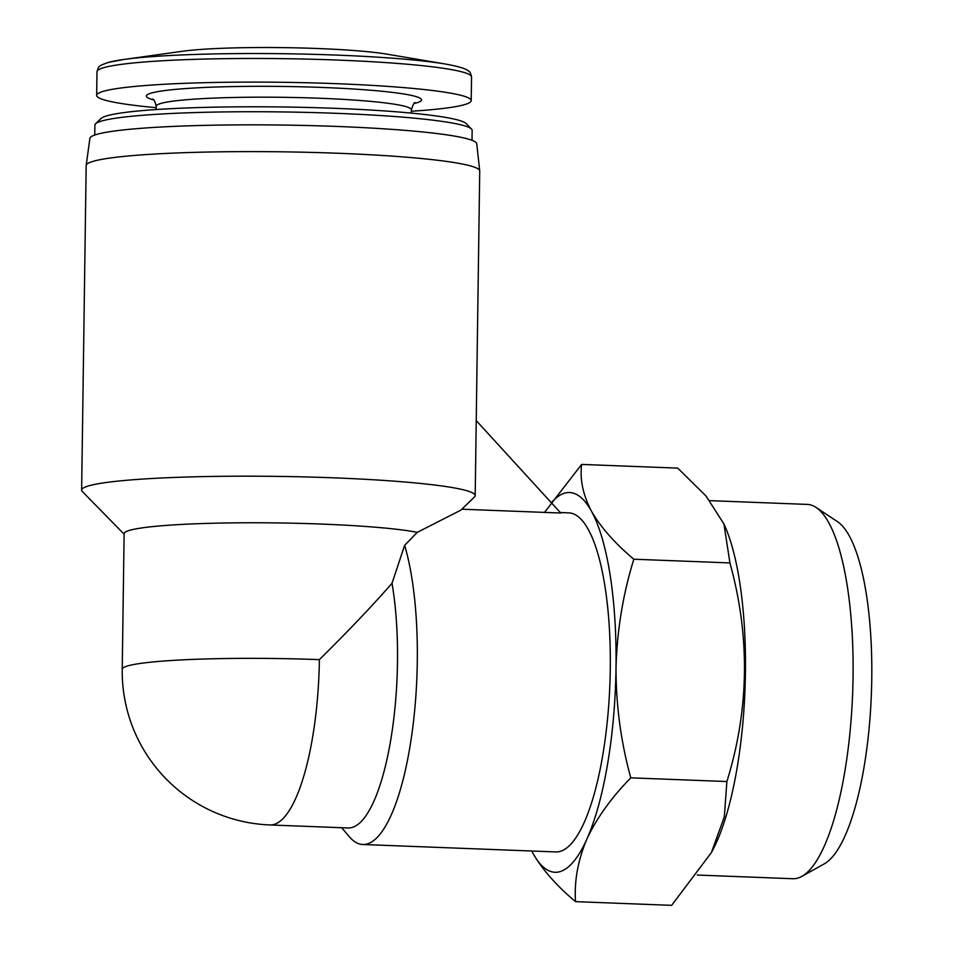 <?xml version="1.0" encoding="UTF-8"?>
<svg xmlns="http://www.w3.org/2000/svg" width="953" height="953" viewBox="0 0 953 953"><rect width="100%" height="100%" fill="white"/><g stroke="black" fill="none" stroke-linecap="round" stroke-linejoin="round"><path stroke-width="1.43" d="M544.508 512.404L581.628 464.421C579.758 479.49 583.033 495.084 591.456 511.189A190.016 53.332 -87.8 0 0 551.382 502.767M591.456 511.189C600.795 527.319 614.911 543.329 633.828 559.22C622.952 594.338 617.02 630.576 616.019 667.898A190.016 53.332 -87.8 0 0 591.456 511.189M616.019 667.898C615.983 705.28 620.903 741.922 630.779 777.839C611.361 797.649 596.721 818.079 586.869 839.116A190.016 53.332 -87.8 0 0 616.019 667.898M586.869 839.116C577.947 860.178 574.171 881.013 575.517 901.645C556.6 885.766 542.483 869.755 533.144 853.614A190.016 53.332 -87.8 0 0 586.869 839.116M531.762 851.005A190.016 53.332 -87.8 0 0 533.144 853.614M122.234 669.22L124.128 533.656A153.707 12.854 0.8 0 1 244.873 522.78A153.707 12.854 0.8 0 1 417.307 532.334L404.632 545.33L392.017 583.296C372.063 606.072 347.857 631.517 319.386 659.643A153.707 12.854 0.8 0 0 122.234 669.22A153.707 153.707 0 0 0 270.009 824.964A153.707 43.135 -87.8 0 0 273.785 824.524A153.707 43.135 -87.8 0 0 319.386 659.643M124.116 534.192L82.315 491.51A196.794 16.463 0.8 0 1 81.636 490.116A196.794 16.463 0.8 0 1 89.665 485.589A196.794 16.463 0.8 0 1 306.64 476.965A196.794 16.463 0.8 0 1 475.19 495.608A196.794 16.463 0.8 0 1 474.475 496.978L460.823 510.165L417.307 532.334M81.636 490.116L86.175 165.56A196.794 16.463 0.8 0 1 86.187 165.381A196.794 16.463 0.8 0 1 94.204 161.033A196.794 16.463 0.8 0 1 310.166 152.373A196.794 16.463 0.8 0 1 479.716 170.885A196.794 16.463 0.8 0 1 479.728 171.052L475.19 495.608M86.187 165.381L89.892 138.388A193.459 16.189 0.8 0 1 97.778 134.111A193.459 16.189 0.8 0 1 310.082 125.593A193.459 16.189 0.8 0 1 476.762 143.796L479.716 170.885M94.74 135.04L94.883 125.105A188.658 15.784 0.8 0 1 95.562 123.783A188.658 15.784 0.8 0 1 102.579 120.757A188.658 15.784 0.8 0 1 302.709 112.299A188.658 15.784 0.8 0 1 471.509 129.036A188.658 15.784 0.8 0 1 472.152 130.37L472.009 140.305M95.562 123.783L101.054 118.494A183.226 15.331 0.8 0 1 107.868 115.551A183.226 15.331 0.8 0 1 302.232 107.332A183.226 15.331 0.8 0 1 466.172 123.592L471.509 129.036M156.209 107.677A187.3 15.665 0.8 0 1 96.658 95.371A187.3 15.665 0.8 0 1 104.294 91.059A187.3 15.665 0.8 0 1 310.797 82.851A187.3 15.665 0.8 0 1 471.211 100.601A187.3 15.665 0.8 0 1 411.339 111.239M108.999 62.267A182.809 15.296 0.8 0 1 123.687 59.503L181.928 51.331A116.719 9.768 0.8 0 1 284.637 47.65A116.719 9.768 0.8 0 1 387.192 54.202L445.182 63.994A182.809 15.296 0.8 0 0 284.554 53.737A182.809 15.296 0.8 0 0 123.687 59.503L108.416 62.386C98.266 66.269 99.195 65.018 96.98 71.737A187.3 15.665 0.8 0 1 104.627 67.425A187.3 15.665 0.8 0 1 311.119 59.217A187.3 15.665 0.8 0 1 471.544 76.967C470.865 73.607 469.996 71.761 468.959 71.415C468.126 70.748 467.065 67.961 445.182 63.994M341.662 827.716L349.155 836.543A169.658 47.614 -87.8 0 0 362.783 844.501A169.658 47.614 -87.8 0 0 366.965 844.013A169.658 47.614 -87.8 0 0 412.828 726.996A169.658 47.614 -87.8 0 0 404.632 545.33M270.009 824.964L348.107 827.966A153.707 43.135 -87.8 0 0 389.968 744.412A153.707 43.135 -87.8 0 0 392.017 583.296M362.783 844.501L555.766 851.934A169.658 47.614 -87.8 0 0 559.935 851.446A169.658 47.614 -87.8 0 0 610.123 676.844A169.658 47.614 -87.8 0 0 568.834 512.881L560.34 512.547M476.238 420.607L560.769 513.024L461.812 509.212M575.517 901.645L671.639 905.35L711.367 852.625L724.304 816.888L726.889 781.543C749.261 709.437 750.273 636.568 729.938 562.925L723.923 523.936L705.947 495.941L677.738 468.126L581.628 464.421M630.779 777.839L726.889 781.543M633.828 559.22L729.938 562.925M697.251 875.045L792.884 878.726A187.3 52.57 -87.8 0 0 797.482 878.189A187.3 52.57 -87.8 0 0 801.854 876.379L824.274 863.859A173.72 48.758 -87.8 0 0 871.364 694.308A173.72 48.758 -87.8 0 0 837.461 521.648L816.066 507.437A187.3 52.57 -87.8 0 0 807.298 504.411L709.771 500.647M801.854 876.379A187.3 52.57 -87.8 0 0 852.625 693.593A187.3 52.57 -87.8 0 0 816.066 507.437M711.379 852.637L712.856 849.826A187.3 52.57 -87.8 0 0 725.293 527.069L723.935 523.924M156.173 109.547L156.221 106.212A127.583 10.674 0.8 0 1 161.426 103.269A127.583 10.674 0.8 0 1 302.089 97.682A127.583 10.674 0.8 0 1 411.362 109.774C413.197 104.258 414.46 101.911 415.127 102.745M153.719 99.898A137.625 11.507 0.8 0 1 151.944 92.894A137.625 11.507 0.8 0 1 325.795 87.593A137.625 11.507 0.8 0 1 414.043 103.532M411.315 113.109L411.362 109.774M152.659 99.076C153.945 99.303 155.136 101.673 156.221 106.212M471.211 100.601L471.544 76.967M96.658 95.371L96.98 71.737"/></g></svg>
